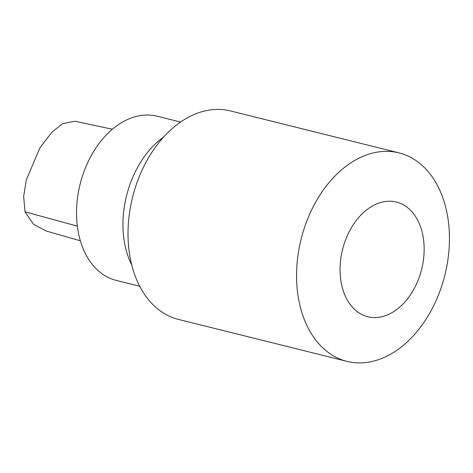 <?xml version="1.0" encoding="UTF-8"?>
<svg xmlns="http://www.w3.org/2000/svg" width="473" height="473" viewBox="0 0 473 473"><rect width="100%" height="100%" fill="white"/><g stroke="black" fill="none" stroke-linecap="round" stroke-linejoin="round"><path stroke-width="0.71" d="M80.357 240.798L46.49 231.114L33.542 224.362L25.004 211.815L23.65 196.336L26.358 179.841L39.963 147.724L52.113 131.991L62.519 123.743L74.775 121.224L112.385 129.218M180.585 122.046L157.16 116.216A84.608 58.345 104 0 0 93.459 151.809A84.608 58.345 104 0 0 80.812 242.288A84.608 58.345 104 0 0 116.287 280.424L139.712 286.254M163.688 136.993A84.608 58.345 104 0 0 127.237 253.847A84.608 58.345 104 0 0 131.79 265.134M398.946 152.874L230.41 110.924A107.436 74.09 104 0 0 149.515 156.12A107.436 74.09 104 0 0 133.463 271.017A107.436 74.09 104 0 0 178.504 319.435L347.04 361.39A107.436 74.09 104 0 0 444.892 275.032A107.436 74.09 104 0 0 398.946 152.874A107.436 74.09 104 0 0 318.051 198.069A107.436 74.09 104 0 0 301.999 312.966A107.436 74.09 104 0 0 347.04 361.39M343.049 290.109A59.09 40.749 104 0 0 415.117 286.839A59.09 40.749 104 0 0 388.126 201.25A59.09 40.749 104 0 0 343.049 290.109M25.004 211.815L77.336 226.135"/></g></svg>
